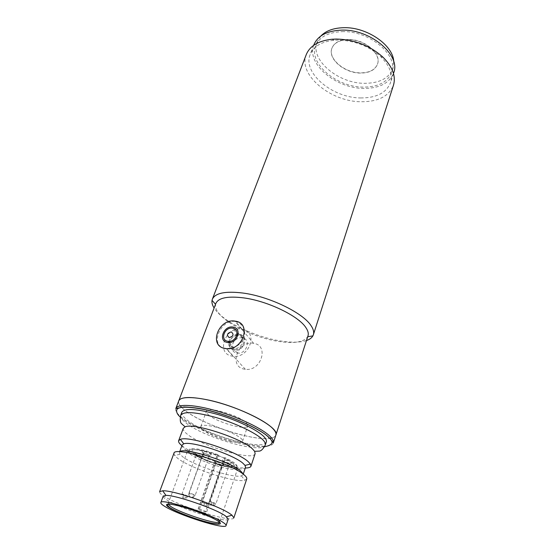 <?xml version="1.0" encoding="UTF-8"?>
<svg xmlns="http://www.w3.org/2000/svg" width="554" height="554" viewBox="0 0 554 554"><rect width="100%" height="100%" fill="white"/><g stroke="black" fill="none" stroke-linecap="round" stroke-linejoin="round"><path stroke-width="0.42" stroke-dasharray="2.77 2.08" d="M306.272 54.576C297.761 74.707 330.683 101.728 361.014 101.742C378.063 101.832 388.873 96.341 393.451 85.274M306.466 340.537C300.053 342.58 291.286 342.697 280.158 340.89C256.183 337.088 226.995 323.619 216.427 311.099L214.114 308.017M360.661 97.94C376.332 97.989 386.27 92.92 390.48 82.747C392.918 74.368 389.711 65.718 380.861 56.785C368.895 46.086 354.608 40.518 337.995 40.075L333.937 40.262C321.445 41.675 313.522 46.411 310.178 54.472C302.339 73.01 332.663 97.996 360.661 97.94M307.989 335.856L307.602 336.763C303.793 342.275 293.876 343.792 277.852 341.319C255.913 337.836 229.107 325.461 219.529 314.083C216.406 310.448 215.097 307.207 215.596 304.361L215.866 303.412M313.869 44.798C305.947 63.544 336.015 88.605 363.895 88.405C379.497 88.356 389.42 83.19 393.665 72.893M253.635 343.355L253.58 343.341C237.957 339.983 228.241 366.693 244.48 369.172L245.353 369.303C261.232 371.672 269.362 345.26 253.635 343.355L235.187 321.459C242.742 323.744 245.775 329.062 244.279 337.414C240.665 345.038 234.647 348.688 226.219 348.355L225.312 348.224C209.377 346.804 219.834 319.173 235.125 321.445M275.864 435.07C275.4 436.427 273.981 437.397 271.619 437.979C273.981 437.397 275.4 436.427 275.864 435.07M180.216 405.791C178.741 403.859 178.243 402.218 178.734 400.867C178.007 403.042 179.648 405.853 183.651 409.295C199.433 423.443 251.634 441.15 269.563 438.346C263.829 438.983 255.893 438.179 245.747 435.936C221.496 430.652 190.749 417.114 181.594 407.37M230.007 441.372C237.396 442.992 241.579 442.958 242.548 441.282C244.356 438.269 226.711 429.329 212.909 426.421C205.714 424.911 201.677 424.966 200.804 426.587C199.135 429.738 216.469 438.422 230.007 441.372M204.101 451.018C217.999 454.183 235.976 462.929 234.287 465.568C233.386 467.029 229.211 466.89 221.773 465.138C208.138 461.946 190.493 453.449 192.023 450.679C192.827 449.259 196.85 449.37 204.101 451.018M229.245 463.788L229.494 464.176L227.673 464.114L223.401 462.05L225.208 462.105L229.245 463.788M225.125 460.049C228.56 461.004 230.699 461.994 231.544 463.012C231.6 463.476 230.693 463.497 228.816 463.068C224.654 461.849 222.549 460.776 222.507 459.855L225.125 460.049M221.531 465.374L221.787 465.748L220.035 465.679L215.831 463.663L217.577 463.726L221.531 465.374M217.487 461.717C220.866 462.666 222.964 463.636 223.795 464.619C223.844 465.055 222.971 465.069 221.164 464.654C217.092 463.456 215.028 462.41 214.959 461.524L217.487 461.717M204.855 453.622C207.182 454.273 208.636 454.945 209.225 455.644L207.459 455.693C204.89 454.952 203.436 454.245 203.096 453.574L204.855 453.622M204.758 451.545C208.249 452.514 210.43 453.532 211.309 454.585C211.365 455.049 210.478 455.069 208.657 454.661C204.419 453.414 202.272 452.313 202.224 451.365L204.758 451.545M201.649 457.112L201.933 457.521L200.229 457.459L195.95 455.388L197.639 455.45L201.649 457.112M197.536 453.421C200.963 454.384 203.11 455.374 203.969 456.392C204.024 456.835 203.173 456.849 201.414 456.448C197.272 455.229 195.167 454.155 195.091 453.234L197.536 453.421M183.277 428.29C182.82 429.682 184.025 431.545 186.892 433.872C201.074 446.102 253.725 461.53 255.138 453.601M173.935 453.31L174.607 455.513L177.799 458.435C190.777 468.504 235.609 483.164 244.833 480.242L246.738 478.947M233.843 517.865C233.255 523.35 179.323 506.453 163.845 496.121C160.729 494.14 159.31 492.672 159.6 491.723M179.87 451.766L179.454 452.327L180.002 454.232L182.744 456.801C193.976 465.685 233.504 478.573 241.433 475.865L243.054 474.723L242.915 473.545M228.241 519.084C227.826 523.807 180.362 508.891 166.872 499.937C164.185 498.24 162.959 496.986 163.201 496.183M182.169 445.001C181.809 446.115 182.882 447.646 185.403 449.592C197.965 459.91 244.522 473.774 245.533 467.313M181.913 445.686L182.384 446.06C193.789 455.27 231.288 468.359 245.297 468.012M199.509 508.967L218.068 455.963C203.491 450.284 188.194 447.611 187.661 450.478L187.681 451.261L190.167 454.01C199.35 461.524 233.296 472.181 237.313 468.739L237.818 468.137C238.061 467.382 237.396 466.357 235.831 465.048C233.566 463.199 229.972 461.143 225.049 458.878L225.028 457.722L224.238 457.902L205.52 511.917C203.325 511.633 200.984 510.843 198.491 509.548L198.117 509.147L199.509 508.967L206.725 511.834L205.52 511.917M181.885 412.141C181.297 413.928 182.709 416.262 186.13 419.143C202.792 434.087 264.348 451.842 266.342 441.884M198.332 509.064L217.286 454.993L218.061 454.806C202.896 448.913 187.605 446.697 189.329 450.437L191.677 453.061C200.389 460.236 232.749 470.388 236.544 467.064C237.562 466.364 237.084 465.187 235.125 463.532C232.999 461.787 229.633 459.855 225.028 457.722M217.286 454.993L217.383 455.644L224.238 457.902M208.256 414.6C216.025 422.113 246.939 430.964 247.804 425.825L246.281 422.806C239.231 415.306 206.926 406.006 206.393 411.241C206.109 412.107 206.725 413.229 208.256 414.6M232.583 462.915L234.287 465.568C233.726 469.854 202.321 460.478 194.094 453.643C192.48 452.389 191.795 451.399 192.023 450.679C192.487 448.29 204.987 450.409 217.12 455.069L223.968 457.929C227.881 459.758 230.755 461.42 232.583 462.915M225.049 458.878L206.725 511.834M218.061 454.806L218.068 455.963M229.758 342.49C229.668 345.613 231.108 347.531 234.065 348.258L234.377 348.3C242.333 349.574 246.738 336.25 238.746 335.302L237.978 335.225M236.925 353.036L237.32 353.092C246.606 354.567 251.661 339.027 242.354 337.926L242.278 337.912C233.096 336.077 227.459 351.707 236.925 353.036M237.631 334.097C228.76 334.041 224.959 348.251 233.649 349.387L234.044 349.449C243.393 350.917 248.517 335.281 239.155 334.187L238.192 334.09M236.793 335.288C233.366 335.98 231.087 337.988 229.965 341.319M244.272 329.769L241.953 329.152C225.637 325.752 215.215 353.66 232.202 356.153L233.123 356.277C248.199 358.535 258.24 334.263 244.369 329.81M234.356 350.176C224.841 348.854 230.533 333.148 239.764 334.976L239.847 334.99C249.196 336.091 244.085 351.707 234.751 350.232L234.356 350.176M320.801 36.058L317.2 41.785C309.644 59.68 338.169 83.585 364.684 83.315C379.49 83.225 388.915 78.273 392.952 68.461L393.735 61.736M342.227 31.64C369.566 30.546 398.748 55.49 391.685 72.366C387.661 82.137 378.23 87.047 363.396 87.103C336.839 87.317 308.218 63.44 315.738 45.622C319.471 36.889 328.3 32.229 342.227 31.64M360.675 73.073C344.636 73.329 327.442 58.835 331.922 48.212C334.201 42.824 339.574 39.978 348.044 39.666C364.366 39.085 381.754 53.967 377.454 64.25C375.065 70.012 369.47 72.955 360.675 73.073M348.113 39.473C339.65 39.784 334.27 42.63 331.991 48.018C327.518 58.648 344.706 73.142 360.744 72.879C369.539 72.761 375.127 69.818 377.516 64.056C381.824 53.766 364.435 38.891 348.113 39.473M214.149 503.482C213.401 505.38 212.597 506.155 211.739 505.809L211.545 501.682L215.963 503.669L214.149 503.482L210.028 501.827L209.744 501.495L211.545 501.682M206.67 504.168C205.929 506.017 205.132 506.778 204.281 506.446L204.08 502.409L208.415 504.355L202.632 502.554L202.342 502.222L204.08 502.409M189.246 493.496C188.713 495.498 189.267 496.82 190.901 497.478L192.072 497.52L194.876 494.992L195.188 495.345L193.429 495.172L188.928 493.129L190.68 493.302L194.876 494.992M186.379 496.052C185.611 497.908 184.78 498.662 183.886 498.309L183.651 494.237L188.076 496.225L182.287 494.417L181.968 494.064L183.651 494.237M168.097 504.05L168.111 503.787C167.717 499.978 207.805 512.685 217.362 519.465C219.052 520.587 219.813 521.411 219.647 521.937L219.495 522.152M180.729 415.209C180.147 416.975 181.573 419.281 185.008 422.148C201.739 436.988 263.372 454.827 265.324 445.001M175.833 408.485C175.133 410.59 176.809 413.339 180.853 416.726C200.299 434.031 270.892 454.363 273.351 442.826M264.563 446.732C254.833 447.625 231.627 442.244 213.74 435.146C196.282 427.82 185.521 422.141 181.456 418.104L180.23 417.037M380.861 56.785L383.043 57.249M393.479 73.46L390.48 82.747M333.937 40.262L331.943 39.251M313.654 45.352L310.178 54.472M245.353 369.303L226.219 348.355M223.401 462.05L209.744 501.495C209.744 506.363 211.559 504.936 211.483 505.539C212.217 505.13 212.757 507.727 215.963 503.669L229.494 464.176M215.831 463.663L202.342 502.222C202.335 507.007 204.107 505.594 204.024 506.183C204.751 505.774 205.236 508.337 208.415 504.355L221.787 465.748M203.096 453.574L188.928 493.129C188.554 495.74 189.6 497.201 192.072 497.52C192.363 498.101 193.394 497.381 195.188 495.345L209.232 455.741M195.95 455.388L181.968 494.064C182.245 499.431 183.81 497.333 183.609 498.032C184.759 497.644 184.655 500.269 188.076 496.225L201.933 457.521M242.548 441.282L247.804 425.825M229.494 464.079L231.544 463.012M221.78 465.658L223.795 464.619M209.225 455.644L211.309 454.585M201.933 457.424L203.969 456.392M200.804 426.587L206.393 411.241M223.463 461.974L222.507 459.855M215.894 463.594L214.959 461.524M203.166 453.497L202.224 451.365M196.005 455.319L195.091 453.234M237.818 468.137L219.488 522.401M180.002 454.232L174.607 455.513M179.662 451.759L179.454 452.327M236.544 467.064L237.313 468.739M241.433 475.865L244.833 480.242M243.303 473.982L243.054 474.723M167.945 504.244L187.661 450.478M189.329 450.437L187.681 451.261M198.117 509.147L217.057 455.146M234.377 348.3L229.224 342.545M237.32 353.092L234.044 349.449M238.663 335.288L232.555 328.197M242.278 337.912L239.072 334.173M242.022 329.166L235.298 321.182M233.123 356.277L226.136 348.639M239.764 334.976L232.978 327.068M234.751 350.232L227.826 342.517M392.952 68.461L391.685 72.366M317.2 41.785L315.738 45.622"/><path stroke-width="0.83" d="M313.356 334.775L393.451 85.274C396.068 76.251 392.606 66.909 383.043 57.249C370.024 45.587 354.463 39.521 336.354 39.05L331.943 39.251C318.446 40.795 309.887 45.899 306.272 54.576L212.362 299.208C215.243 292.997 225.409 290.94 242.86 293.038C269.126 296.397 302.976 312.809 311.029 325.627C313.405 329.131 314.18 332.178 313.356 334.775L312.885 335.876C311.757 337.912 309.617 339.464 306.466 340.537M243.76 297.9C267.61 301.023 298.294 315.835 305.787 327.456C308.01 330.676 308.744 333.473 307.989 335.856L275.864 435.07C276.404 433.366 275.38 431.185 272.783 428.526C265.158 420.666 242.361 409.524 220.097 403.056C197.806 396.546 180.438 395.895 178.734 400.867C180.749 396.872 189.994 396.463 206.462 399.635C239.051 405.964 280.476 427.626 275.864 435.07L273.351 442.826C273.877 441.185 272.824 439.052 270.2 436.441C262.492 428.72 239.557 417.633 217.216 411.096C194.842 404.51 177.467 403.672 175.833 408.485L215.866 303.412C218.498 297.768 227.791 295.926 243.76 297.9M214.114 308.017C212.327 305.206 211.635 302.657 212.037 300.365L212.362 299.208M393.479 73.46L393.665 72.893C401.075 55.178 370.391 28.946 341.645 30.124C327.04 30.761 317.781 35.65 313.869 44.798L313.654 45.352M271.619 437.979L269.563 438.346L271.619 437.979M181.594 407.37L180.216 405.791M245.297 468.012C248.628 467.998 250.519 467.389 250.969 466.177L255.138 453.601L254.611 451.295L252.555 448.982C242.146 438.449 193.609 422.57 185.126 426.829L183.277 428.29L178.644 440.7C178.236 441.933 179.323 443.595 181.913 445.686M243.968 474.723C231.461 463.4 173.921 445.963 173.935 453.31L159.6 491.723L162.675 490.789C173.457 490.089 219.931 506.1 230.776 514.285L232.029 515.213L233.843 517.865L246.738 478.947C247.063 477.929 246.142 476.523 243.968 474.723M242.915 473.545L240.595 470.942C230.222 461.524 183.249 446.78 179.87 451.766M160.819 502.61L163.201 496.183L165.944 495.401C175.486 494.937 215.838 508.849 225.478 515.947L228.241 519.084L226.067 525.587C225.734 530.081 178.153 515.033 164.545 506.259C161.83 504.59 160.591 503.371 160.819 502.61C160.203 497.797 211.351 514.029 223.262 522.547C225.339 523.932 226.274 524.943 226.067 525.587M243.303 473.982L245.533 467.313L245.027 465.422L243.116 463.428C233.656 454.571 191.075 440.569 183.748 443.844L182.169 445.001L179.662 451.759M250.969 466.177L250.436 464.044L248.296 461.752C237.645 451.538 188.616 435.444 180.396 439.377L178.644 440.7M180.729 415.209C183.679 411.123 195.583 411.934 216.448 417.633C235.72 423.291 255.609 432.799 262.457 439.44C264.819 441.725 265.775 443.581 265.324 445.001L266.342 441.884C266.806 440.444 265.858 438.567 263.503 436.268C256.689 429.579 236.849 420.05 217.597 414.42C196.767 408.748 184.856 407.993 181.885 412.141L180.729 415.209C179.939 419.503 180.175 422.3 181.442 423.602L185.126 426.829M232.645 328.21C240.734 329.138 236.212 342.621 228.165 341.361L227.846 341.312C219.64 340.218 224.592 326.673 232.555 328.197L232.645 328.21M229.211 337.594C226.364 335.101 227.064 333.196 231.295 331.894C234.155 334.381 233.456 336.278 229.211 337.594M237.978 335.225L236.793 335.288M229.965 341.319L229.758 342.49M238.192 334.09L237.631 334.097M235.228 321.168L235.298 321.182C251.959 323.017 242.984 350.966 226.136 348.639L225.201 348.514C207.992 346.049 218.705 317.788 235.228 321.168M233.061 327.082L232.978 327.068C223.636 325.253 217.777 341.16 227.424 342.462L227.826 342.517C237.285 343.972 242.541 328.155 233.061 327.082M393.735 61.736C393.437 45.29 366.942 26.834 343.667 27.7C333.515 27.984 325.891 30.775 320.801 36.058M169.42 507.609C172.426 509.722 187.231 516.529 204.904 521.584C222.078 526.293 222.396 523.627 218.068 521.106C215.624 519.133 199.932 511.806 181.241 506.536C163.458 501.799 164.919 505.116 169.42 507.609M219.495 522.152C217.514 524.991 181.213 513.336 170.971 506.64L168.097 504.05M180.23 417.037C177.273 414.427 176.144 411.947 176.823 409.607C178.914 406.331 188.776 406.442 206.413 409.939C240.069 418.173 265.054 432.729 268.655 437.411C274.258 442.009 272.893 445.111 264.563 446.732M215.534 304.291L212.037 300.365M307.699 336.749L312.885 335.876M219.488 522.401C218.144 523.17 221.628 525.24 208.983 522.561C196.338 519.52 176.747 512.138 169.87 507.63C167.668 505.878 167.024 504.756 167.945 504.244M265.324 445.001C263.247 448.837 261.308 450.866 259.501 451.094L254.611 451.302M273.351 442.826C272.651 442.556 273.974 442.902 268.953 437.431C259.861 428.471 229.619 415.05 205.389 409.648C198.671 408.146 191.566 407.245 184.073 406.955L175.833 408.485M165.944 495.401L162.675 490.789M183.748 443.844L180.396 439.377M226.593 516.757L232.029 515.213M245.027 465.422L250.436 464.044M229.224 342.545L228.165 341.361"/></g></svg>
